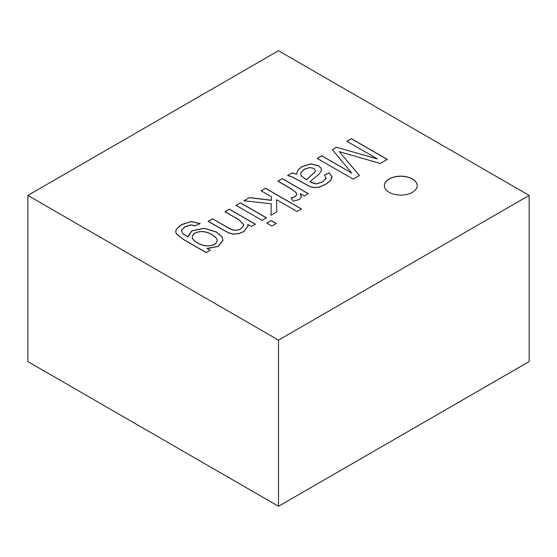 <?xml version="1.0" encoding="UTF-8"?>
<svg xmlns="http://www.w3.org/2000/svg" width="557" height="557" viewBox="0 0 557 557"><rect width="100%" height="100%" fill="white"/><g stroke="black" fill="none" stroke-linecap="round" stroke-linejoin="round"><path stroke-width="0.84" d="M210.212 250.274L206.25 252.565L183.754 239.58L176.402 233.898L175.734 231.726L176.304 229.317L181.464 224.659L191.065 221.519L200.165 223.573L195.291 225.717L190.828 224.882L185.042 226.755L181.485 230.215L182.661 233.508L187.96 236.955L187.918 236.363L191.831 230.835L204.057 228.245L216.283 231.914L221.818 236.655L223.009 240.339L218.226 246.312L207.016 248.429L210.212 250.274M262.062 220.342L236.029 205.317L240.422 202.776L266.455 217.808L262.062 220.342M271.468 196.739L261.177 190.8L265.571 188.259L301.434 208.972L297.041 211.507L276.648 199.733L276.718 211.876L270.987 215.19L271.273 203.827L243.959 200.736L249.404 197.596L271.37 200.214L271.468 196.739L271.37 200.214M287.684 175.497L292.216 172.872L296.421 174.23L298.072 169.801L302.082 166.494L310.799 163.883L318.465 165.638L321.069 168.158L321.486 170.024L319.586 173.617L309.936 181.7L316.146 183.88L322.691 181.84L326.179 178.553L324.508 175.051L329.445 172.858L332.042 177.133L330.712 180.322L325.699 184.263L319.488 186.936L314.475 187.57L310.131 186.637L291.861 176.666L287.684 175.497M529.15 195.423L278.5 50.715L27.85 195.423L278.5 340.132L529.15 195.423L529.15 361.563L454.881 404.445L529.15 361.59L278.5 506.285L352.769 463.396L278.5 506.285L27.85 361.577L278.5 506.278L27.85 361.577L27.85 195.423M290.998 198.007L295.085 196.698L296.735 194.727L295.941 192.395L291.527 188.99L277.915 181.136L282.288 178.609L308.313 193.641L304.352 195.925L300.411 193.655L301.295 197.331L299.381 199.455L293.511 201.223L290.998 198.007M271.9 226.024L266.859 223.113L271.252 220.579L276.293 223.489L271.9 226.024M212.628 218.824L228.481 227.98L233.021 230.02L236.983 230.187L240.903 228.864L243.959 225.007L239.232 219.904L225 211.688L229.393 209.147L255.419 224.179L251.458 226.462L247.754 224.325L248.039 225.87L243.743 231.58L238.584 233.592L233.404 234.024L228.767 232.917L208.234 221.366L212.628 218.824L228.481 228.092L233.021 230.132L236.983 230.292L240.903 228.969L243.959 225.112L239.232 220.008L225 211.792L229.393 209.147M389.197 192.339A16.411 9.476 0 0 0 407.076 194.393A16.411 9.476 0 0 0 417.207 185.634A16.411 9.476 0 0 0 400.796 176.165A16.411 9.476 0 0 0 384.386 185.634A16.411 9.476 0 0 0 389.197 192.339M377.472 158.947L346.907 141.304L351.439 138.686L387.31 159.393L380.243 163.473L339.29 151.657L359.418 175.497L353.11 179.131L317.246 158.425L321.807 155.793L351.871 173.15L332.334 149.715L336.539 147.285L377.472 158.947L336.539 147.285M278.5 340.132L278.5 506.278M324.508 175.163L329.445 172.969L331.979 176.666L330.712 180.426L325.699 184.367L319.488 187.048L314.475 187.681L310.131 186.741L291.861 176.771L287.684 175.601L292.216 172.872M292.216 172.983L296.421 174.23M296.421 174.334L298.072 169.906L302.082 166.599L310.799 163.995L318.465 165.742L321.069 168.27L321.493 169.885M326.249 178.129L322.691 181.944L316.146 183.984L311.085 182.494L309.936 181.7M309.581 167.511L304.491 169.098L301.031 172.364L300.648 173.61L301.177 175.81L306.454 179.716L315.025 171.841L315.443 170.498L313.856 168.437L309.581 167.511M309.581 167.622L304.491 169.203L301.031 172.475L300.648 173.721L301.177 175.921L306.454 179.716M306.454 179.82L315.025 171.946L315.45 170.7M290.998 198.118L295.085 196.809L296.763 194.219L295.941 192.506L291.527 189.102L277.915 181.241L282.288 178.609M282.288 178.72L308.313 193.745M301.386 196.746L300.411 193.655M261.177 190.905L265.571 188.259M265.571 188.37L301.434 209.077M276.718 211.987L276.648 199.733M270.987 215.294L271.273 203.827M243.959 200.847L249.404 197.596M249.404 197.7L271.37 200.325M266.859 223.225L271.252 220.579M271.252 220.683L276.293 223.594M236.029 205.422L240.422 202.776M240.422 202.887L266.455 217.912M229.393 209.258L255.419 224.283M212.628 218.936L208.234 221.47L228.767 233.028L233.404 234.128L238.584 233.703L243.743 231.684L248.039 225.982L247.754 224.325M206.25 252.669L183.754 239.684L176.402 234.003L175.734 231.83L176.304 229.428L181.464 224.763L191.065 221.623L200.165 223.677M195.291 225.829L190.828 224.986L185.042 226.859L181.485 230.32L182.661 233.62L187.96 236.955M187.946 236.948L191.831 230.946L204.057 228.349L216.283 232.018L221.818 236.76L223.009 240.443L218.351 246.347L207.385 248.554M210.212 250.385L207.016 248.429M212.057 234.817C202.588 228.767 192.444 232.401 192.256 237.094C191.552 240.297 200.875 245.902 206.946 245.957C213.456 245.888 216.854 243.987 217.133 240.255C216.972 238.473 215.28 236.655 212.057 234.817M212.057 234.713C202.588 228.662 192.444 232.29 192.256 236.983C191.552 240.192 200.875 245.797 206.946 245.853C213.456 245.776 216.854 243.875 217.133 240.151C216.972 238.361 215.28 236.551 212.057 234.713M417.207 185.69A16.411 9.476 0 0 0 400.796 176.27A16.411 9.476 0 0 0 384.386 185.69M346.907 141.408L351.439 138.686M351.439 138.79L387.31 159.497M359.418 175.601L339.29 151.657M317.246 158.536L321.807 155.793M321.807 155.897L351.871 173.15M332.334 149.819L336.539 147.396"/></g></svg>
